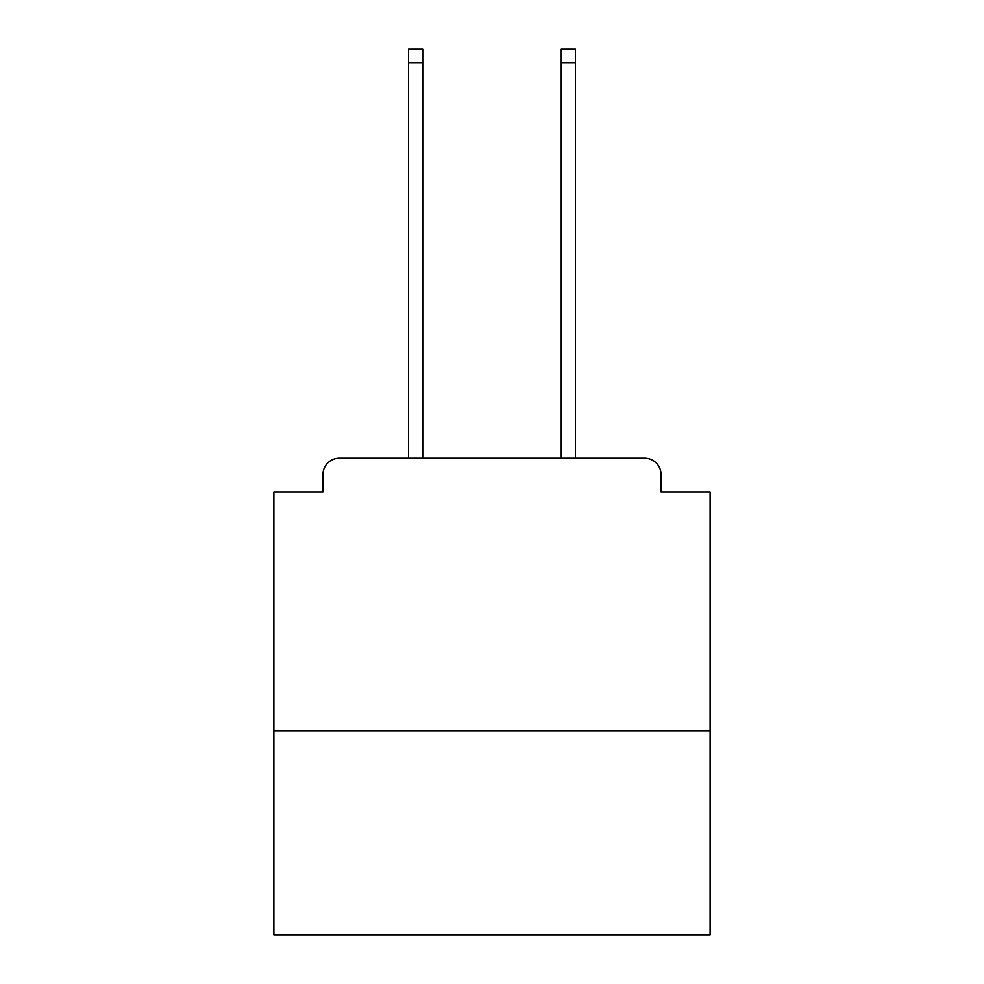 <?xml version="1.0" encoding="UTF-8"?>
<svg xmlns="http://www.w3.org/2000/svg" width="984" height="984" viewBox="0 0 984 984"><rect width="100%" height="100%" fill="white"/><g stroke="black" fill="none" stroke-linecap="round" stroke-linejoin="round"><path stroke-width="1.48" d="M710.128 730.854L710.128 492L661.051 492L661.051 474.546A16.359 16.359 0 0 0 644.692 458.187L339.308 458.187A16.359 16.359 0 0 0 322.949 474.546L322.949 492L273.872 492L273.872 934.8L710.128 934.8L710.128 730.854L273.872 730.854M322.949 474.546L322.949 492M644.692 458.187L575.431 458.187L575.431 62.828L561.261 62.828L561.261 49.2L575.431 49.2L575.431 62.828M408.569 62.828L408.569 49.2L422.739 49.2L422.739 62.828L408.569 62.828L408.569 458.187L339.308 458.187M661.051 492L661.051 474.546M422.739 62.828L422.739 458.187M561.261 458.187L561.261 62.828"/></g></svg>
